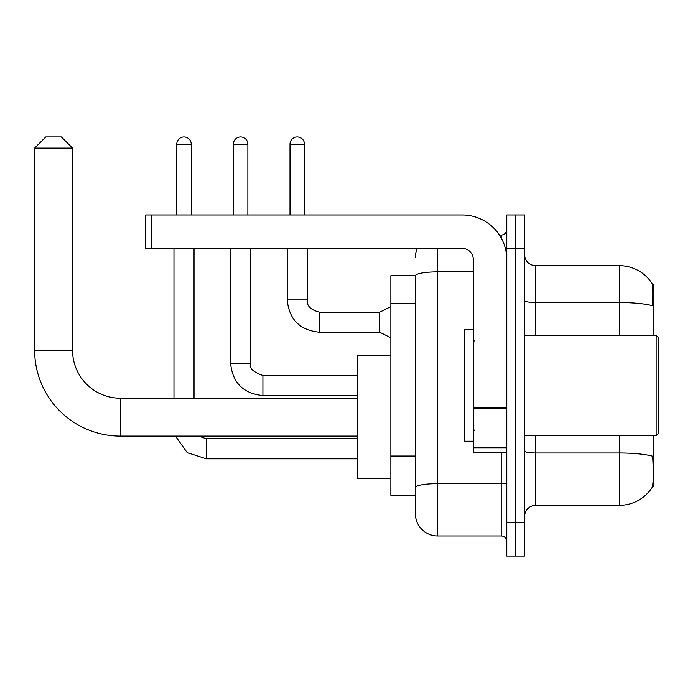 <?xml version="1.0" encoding="UTF-8"?>
<svg xmlns="http://www.w3.org/2000/svg" width="693" height="693" viewBox="0 0 693 693"><rect width="100%" height="100%" fill="white"/><g stroke="black" fill="none" stroke-linecap="round" stroke-linejoin="round"><path stroke-width="1.04" d="M653.889 335.351L653.889 284.641L652.312 284.641M652.451 486.373L653.889 486.373L653.889 435.663M415.376 275.727L390.861 275.727L390.861 495.296L415.376 495.296L415.376 513.678L415.376 275.727M524.601 516.467A11.149 11.149 0 0 1 535.75 505.327L619.343 505.327A39.007 39.007 0 0 0 651.957 487.716L651.957 487.716C653.291 484.572 653.603 475.58 652.875 460.741L652.589 456.228A39.007 6.774 180 0 0 619.343 452.997L619.343 435.663M515.687 522.6L515.687 556.037L524.601 556.037L524.601 522.6L515.687 522.6L515.687 556.037L506.774 556.037L506.774 522.6L515.687 522.6L515.687 248.423L515.687 522.6M506.774 522.6L506.774 214.986L515.687 214.986L515.687 248.423L515.687 214.986L524.601 214.986L524.601 522.6M619.343 335.351L619.343 302.538A39.007 6.774 180 0 1 652.503 305.743C653.04 292.905 652.823 285.377 651.87 283.168L651.87 283.168A39.007 39.007 0 0 0 619.343 265.696A39.007 39.007 0 0 1 651.732 282.969A39.007 39.007 0 0 0 619.343 265.696L535.75 265.696A11.149 11.149 0 0 1 524.601 254.548A11.149 11.149 0 0 0 535.75 265.696L535.75 335.351M437.673 248.423L437.673 535.975L501.195 535.975L501.195 452.382M499.419 235.048L501.195 235.048A5.57 5.57 0 0 0 506.774 229.47M415.376 501.42L415.376 491.389M506.774 541.545A5.57 5.57 0 0 0 501.195 535.975M415.376 257.337A22.289 22.289 0 0 1 417.238 248.423M437.673 535.975A22.289 22.289 0 0 1 415.376 513.678M357.423 436.114L120.469 436.114A85.819 85.819 0 0 1 34.65 350.286L34.65 148.111L45.799 136.963L61.4 136.963L72.548 148.111L34.65 148.111M120.469 436.114L120.469 398.215A47.93 47.93 0 0 1 72.548 350.286L72.548 148.111M390.861 355.864L357.423 355.864L357.423 478.465L390.861 478.465M176.758 214.986L176.758 144.213A7.242 7.242 0 0 1 184 136.963A7.242 7.242 0 0 1 191.242 144.213L191.242 214.986M194.031 398.215L194.031 248.423M173.969 398.215L173.969 248.423M233.376 214.986L233.376 144.213A7.242 7.242 0 0 1 240.618 136.963A7.242 7.242 0 0 1 247.86 144.213L247.86 214.986M230.587 248.423L230.587 363.219L250.649 363.219L250.649 248.423M506.774 452.382L473.336 452.382L473.336 407.311L506.774 407.311M506.774 259.563A44.586 44.586 0 0 0 462.188 214.986L151.23 214.986L151.23 248.423L462.188 248.423A11.149 11.149 0 0 1 473.336 259.563L473.336 407.311M151.23 248.423L145.66 248.423L145.66 214.986L151.23 214.986M656.124 335.351L658.35 337.586L658.35 433.437L656.124 435.663L656.124 335.351L524.601 335.351M473.336 329.781L464.423 329.781L464.423 441.233L473.336 441.233M289.995 214.986L289.995 144.213A7.242 7.242 0 0 1 297.236 136.963A7.242 7.242 0 0 1 304.478 144.213L304.478 214.986M390.861 337.803L379.712 332.233L379.712 312.171L390.861 306.601M287.205 248.423L287.205 299.913L307.268 299.913L307.268 248.423M415.376 303.361L390.861 303.361M415.376 456.046L390.861 456.046M619.343 505.327L619.343 452.997L535.75 452.997L535.75 505.327M651.87 283.168A39.007 39.007 0 0 0 619.343 265.696L619.343 302.538L535.75 302.538A11.149 1.932 0 0 1 524.601 300.597M524.601 248.423L506.774 248.423M535.75 435.663L535.75 452.997A11.149 1.932 0 0 1 524.601 451.065M506.774 482.683A5.57 0.97 0 0 1 501.195 483.653L437.673 483.653A22.289 3.872 180 0 0 415.376 487.517M415.376 275.753A22.289 3.872 180 0 1 437.673 271.89L473.336 271.89M501.195 237.985L501.195 235.048M34.65 350.286L72.548 350.286M357.423 458.844L206.289 458.844L187.188 452.598L175.424 436.114L187.188 452.598L206.289 458.844L187.188 452.598L175.424 436.114L187.188 452.598L206.289 458.844L187.188 452.598L175.424 436.114L187.188 452.598L206.289 458.844L187.188 452.598L175.424 436.114L187.188 452.598L206.289 458.844L206.289 438.782L198.648 436.114M176.758 144.213L191.242 144.213M357.423 395.538L262.907 395.538C243.304 393.598 232.527 382.831 230.587 363.219C232.527 382.831 243.304 393.598 262.907 395.538C243.304 393.598 232.527 382.831 230.587 363.219C232.527 382.831 243.304 393.598 262.907 395.538C243.304 393.598 232.527 382.831 230.587 363.219C232.527 382.831 243.304 393.598 262.907 395.538L262.907 375.502M233.376 144.213L247.86 144.213M506.774 408.281L473.336 408.281M473.336 447.773L506.774 447.773M379.712 332.233L319.525 332.233C299.922 330.292 289.146 319.525 287.205 299.913C289.146 319.525 299.922 330.292 319.525 332.233C299.922 330.292 289.146 319.525 287.205 299.913C289.146 319.525 299.922 330.292 319.525 332.233C299.922 330.292 289.146 319.525 287.205 299.913C289.146 319.525 299.922 330.292 319.525 332.233C299.922 330.292 289.146 319.525 287.205 299.913C289.146 319.525 299.922 330.292 319.525 332.233C299.922 330.292 289.146 319.525 287.205 299.913C289.146 319.525 299.922 330.292 319.525 332.233C299.922 330.292 289.146 319.525 287.205 299.913C289.146 319.525 299.922 330.292 319.525 332.233C299.922 330.292 289.146 319.525 287.205 299.913C289.146 319.525 299.922 330.292 319.525 332.233C299.922 330.292 289.146 319.525 287.205 299.913C289.146 319.525 299.922 330.292 319.525 332.233L319.525 312.188M289.995 144.213L304.478 144.213M357.423 398.215L120.469 398.215M357.423 438.782L206.289 438.782M230.587 363.219C232.527 382.831 243.304 393.598 262.907 395.538M357.423 375.476L262.907 375.476C253.014 372.115 248.926 368.026 250.649 363.219M307.268 299.913C306.592 305.856 310.681 309.944 319.525 312.171C310.681 309.944 306.592 305.856 307.268 299.913C306.592 305.856 310.681 309.944 319.525 312.171C310.681 309.944 306.592 305.856 307.268 299.913C306.592 305.856 310.681 309.944 319.525 312.171C310.681 309.944 306.592 305.856 307.268 299.913C306.592 305.856 310.681 309.944 319.525 312.171C310.681 309.944 306.592 305.856 307.268 299.913C306.592 305.856 310.681 309.944 319.525 312.171C310.681 309.944 306.592 305.856 307.268 299.913C306.592 305.856 310.681 309.944 319.525 312.171C310.681 309.944 306.592 305.856 307.268 299.913C306.592 305.856 310.681 309.944 319.525 312.171C310.681 309.944 306.592 305.856 307.268 299.913C306.592 305.856 310.681 309.944 319.525 312.171C310.681 309.944 306.592 305.856 307.268 299.913C306.592 305.856 310.681 309.944 319.525 312.171L379.712 312.171M524.601 435.663L656.124 435.663M474.454 340.93L473.336 339.813M474.454 430.093L473.336 431.202M287.205 299.913C289.146 319.525 299.922 330.292 319.525 332.233"/></g></svg>
